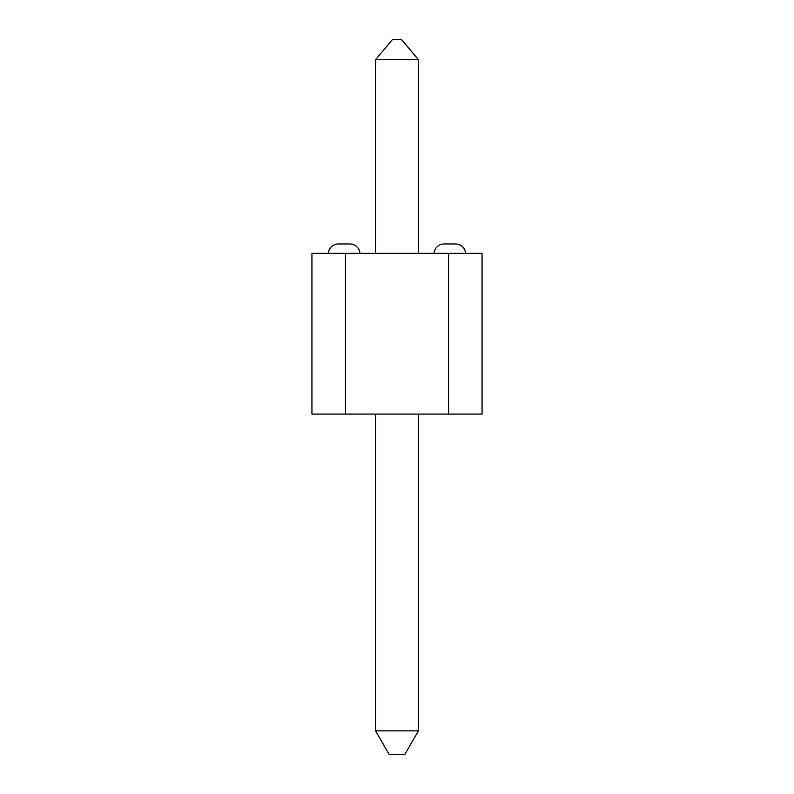 <?xml version="1.0" encoding="UTF-8"?>
<svg xmlns="http://www.w3.org/2000/svg" width="794" height="794" viewBox="0 0 794 794"><rect width="100%" height="100%" fill="white"/><g stroke="black" fill="none" stroke-linecap="round" stroke-linejoin="round"><path stroke-width="1.19" d="M444.094 243.966A10.044 10.044 0 0 0 434.07 253.346A10.044 10.044 0 0 1 444.094 243.966L455.597 243.966A10.044 10.044 0 0 1 465.621 253.346A10.044 10.044 0 0 0 455.597 243.966L444.531 243.966M328.379 253.346A10.044 10.044 0 0 1 338.403 243.966A10.044 10.044 0 0 0 328.379 253.346M338.403 243.966L349.906 243.966A10.044 10.044 0 0 1 359.93 253.346A10.044 10.044 0 0 0 349.906 243.966L338.839 243.966M418.428 414.081L418.428 730.857L375.572 730.857L375.572 414.081L375.572 730.857L389.1 754.3L404.9 754.3L389.1 754.3L375.572 730.857L418.428 730.857L418.428 414.081M418.428 730.857L404.9 754.3L418.428 730.857M375.572 253.346L375.572 59.649L375.572 253.346M418.428 253.346L418.428 59.649L375.572 59.649L392.315 39.7L375.572 59.649L418.428 59.649L418.428 253.346M401.685 39.7L392.315 39.7L401.685 39.7L418.428 59.649L401.685 39.7M345.43 414.081L345.43 253.346L448.57 253.346L448.57 414.081L311.943 414.081L311.943 253.346L311.943 414.081L448.57 414.081L448.57 253.346L311.943 253.346L345.43 253.346L345.43 414.081M482.057 414.081L482.057 253.346L448.57 253.346L482.057 253.346L482.057 414.081L448.57 414.081L482.057 414.081"/></g></svg>

